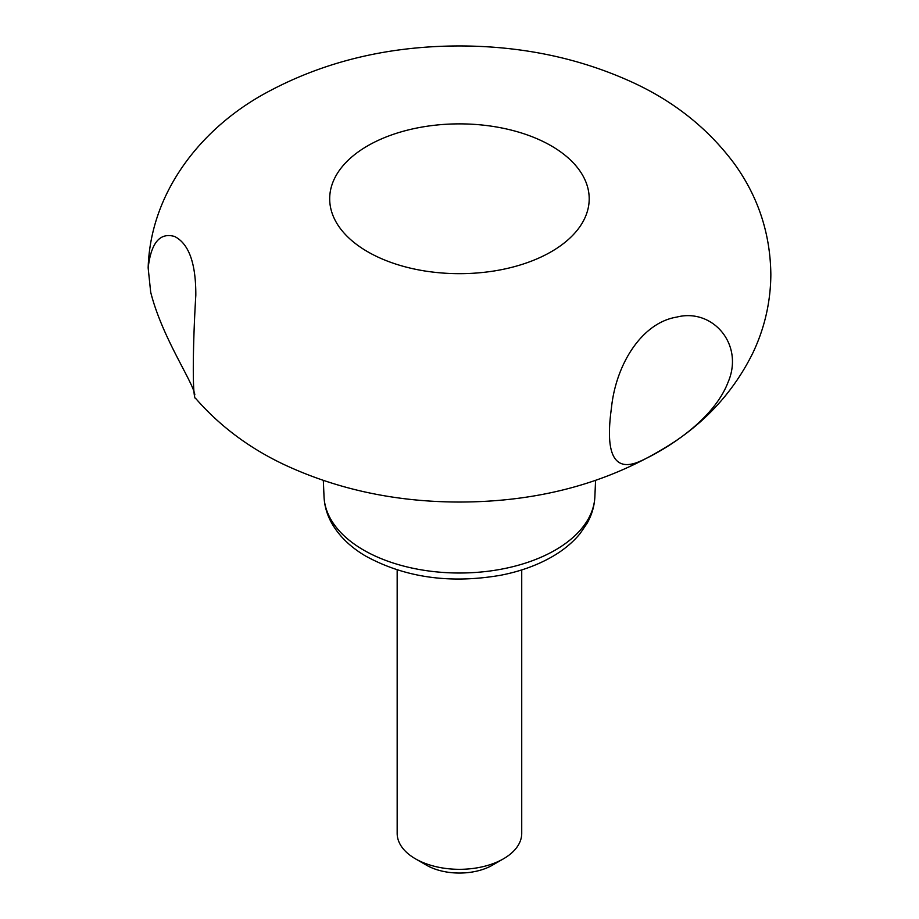 <?xml version="1.0" encoding="UTF-8"?>
<svg xmlns="http://www.w3.org/2000/svg" width="919" height="919" viewBox="0 0 919 919"><rect width="100%" height="100%" fill="white"/><g stroke="black" fill="none" stroke-linecap="round" stroke-linejoin="round"><path stroke-width="1.38" d="M397.169 569.918L397.169 833.372A62.285 35.956 0 0 0 415.411 858.794A62.285 35.956 0 0 0 503.486 858.794A62.285 35.956 0 0 0 521.728 833.372L521.728 569.918M426.416 865.147L415.411 858.794L426.416 865.147A46.708 26.973 0 0 0 492.481 865.147L503.486 858.794M728.02 382.361C744.539 344.143 712.236 307.819 676.717 317.101C641.899 322.718 615.833 364.2 611.411 408.231C604.874 455.238 614.639 472.837 640.704 461.016C665.724 449.632 713.259 420.638 728.02 382.361M194.839 394.814C192.795 381.385 162.077 337.526 150.682 292.139L148.154 267.911C151.095 242.742 159.917 232.266 174.599 236.482C188.866 243.707 195.942 263.316 195.816 295.298C192.944 341.443 192.025 400.052 195.77 398.547C220.055 426.336 249.738 448.449 284.821 464.911C337.629 489.425 395.423 501.797 458.202 502.038C540.475 502.142 612.594 482.038 674.557 441.729C708.905 418.696 735.028 389.059 752.914 352.839C764.619 328.152 770.604 302.098 770.846 274.689C770.398 233.736 758.209 196.735 734.292 163.662C708.204 128.626 674.236 101.504 632.398 82.296C579.751 58.196 522.256 46.076 459.891 45.95C386.796 45.973 321.133 62.193 262.903 94.6C198.722 130.636 150.325 194.219 148.154 267.911M367.703 145.811A129.751 74.91 0 0 0 425.6 271.105C448.162 274.528 470.735 274.528 493.308 271.105A129.751 74.91 0 0 0 571.744 161.262A129.751 74.91 0 0 0 367.703 145.811M595.569 480.465L594.869 496.731A135.461 78.207 180 0 1 555.237 550.102A135.461 78.207 180 0 1 409.162 567.425A135.461 78.207 180 0 1 324.028 496.731L323.327 480.453M594.869 496.731C594.421 506.036 591.836 514.893 587.103 523.302L580.073 533.594C572.744 542.509 563.404 550.24 552.055 556.765C537.041 565.369 519.809 571.549 500.384 575.305C449.77 583.967 404.819 577.534 365.544 556.006C350.656 547.23 339.467 536.443 332 523.646C327.141 515.145 324.476 506.162 324.028 496.731"/></g></svg>
